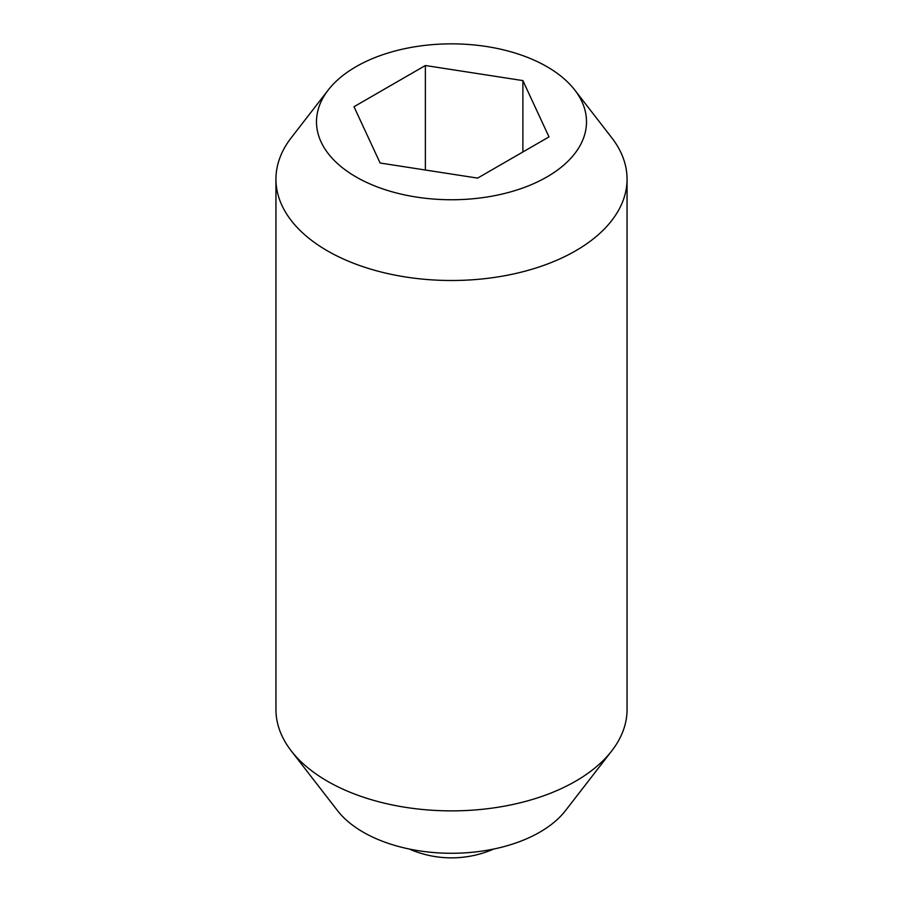 <?xml version="1.0" encoding="UTF-8"?>
<svg xmlns="http://www.w3.org/2000/svg" width="903" height="903" viewBox="0 0 903 903"><rect width="100%" height="100%" fill="white"/><g stroke="black" fill="none" stroke-linecap="round" stroke-linejoin="round"><path stroke-width="1.35" d="M574.748 89.984L611.76 137.764A175.554 101.362 180 0 1 627.054 179.144L627.054 709.51A175.554 101.362 180 0 1 611.76 750.89A175.554 101.362 180 0 1 327.36 781.185A175.554 101.362 180 0 1 291.24 750.89A175.554 101.362 180 0 1 275.946 709.51L275.946 179.144A175.554 101.362 180 0 1 291.24 137.764L328.252 89.984A135.01 77.951 180 0 1 546.97 66.687A135.01 77.951 180 0 1 574.748 89.984A135.01 77.951 180 0 1 528.063 186.007A135.01 77.951 180 0 1 356.03 176.92A135.01 77.951 180 0 1 328.252 89.984M611.76 750.89L565.504 810.612A124.874 72.093 180 0 1 363.198 832.16A124.874 72.093 180 0 1 337.496 810.612L291.24 750.89M627.054 179.144A175.554 101.362 180 0 1 518.683 272.785A175.554 101.362 180 0 1 327.36 250.82A175.554 101.362 180 0 1 275.946 179.144M425.369 170.012L425.369 65.513L522.882 80.593L549.001 136.895L477.631 178.105L380.118 163.014L353.999 106.723L425.369 65.513M522.882 151.975L522.882 80.593M409.352 849.057A105.335 105.335 0 0 0 493.648 849.057"/></g></svg>
